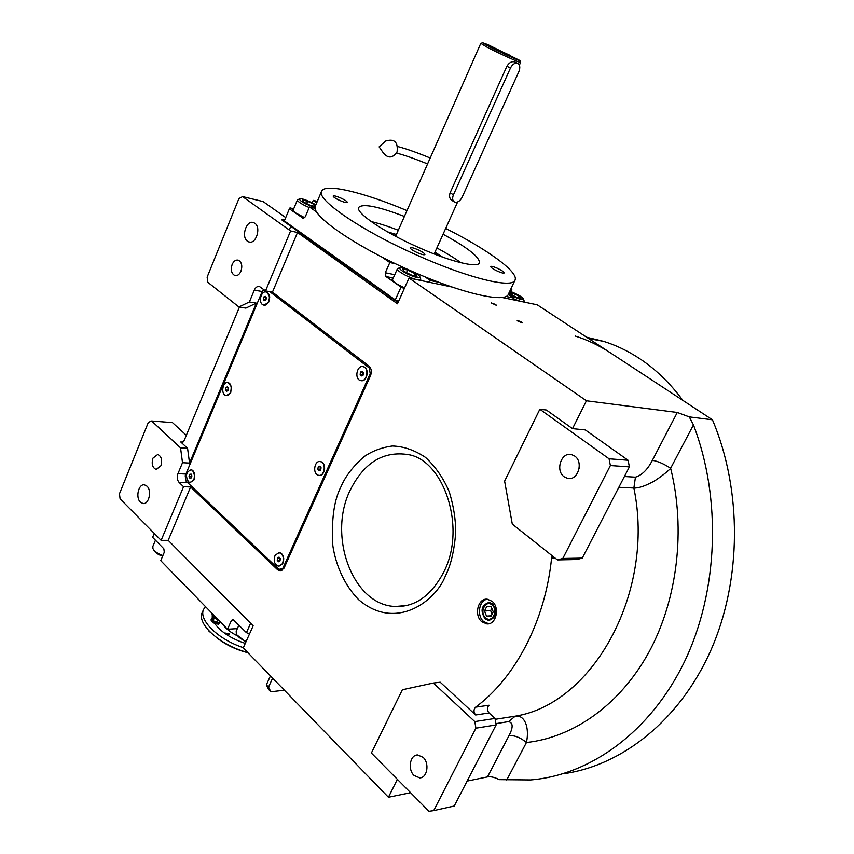 <?xml version="1.0" encoding="UTF-8"?>
<svg xmlns="http://www.w3.org/2000/svg" width="854" height="854" viewBox="0 0 854 854"><rect width="100%" height="100%" fill="white"/><g stroke="black" fill="none" stroke-linecap="round" stroke-linejoin="round"><path stroke-width="1.28" d="M240.956 271.241C239.387 274.614 237.348 276.045 234.85 275.532C231.413 273.632 230.505 269.939 232.139 264.473C233.718 261.078 235.768 259.637 238.298 260.171C241.714 262.093 242.6 265.786 240.956 271.241M160.904 465.793L156.175 469.465C152.439 467.746 151.361 463.978 152.93 458.16L157.702 454.488C161.417 456.217 162.484 459.986 160.904 465.793M397.366 779.35L388.431 797.252L243.251 647.919L253.147 625.833L168.195 540.336L190.613 486.961L277.689 569.821L279.92 570.91L284.168 567.835L370.529 375.632C371.96 371.65 371.437 368.458 368.971 366.056L272.458 292.132L265.519 290.894L290.595 230.954L242.579 196.601L238.917 198.598L207.127 277.166L207.842 282.3L238.906 306.97L245.867 308.113L256.328 303.127L189.545 463.071L187.57 448.307L180.738 441.977L183.002 442.126M239.44 307.056L184.144 440.589L181.656 442.468L180.738 441.977M256.328 303.127L249.379 301.964L238.906 306.97M187.57 448.307L180.546 447.88L151.638 420.99L172.487 422.613L186.332 435.305M189.545 463.071L182.51 462.708L180.546 447.88M265.519 290.894L259.509 286.538C257.364 286.111 255.624 287.307 254.3 290.125L249.379 301.964M182.51 462.708L177.942 473.682C176.767 477.194 177.152 480.108 179.094 482.435L183.567 486.716L161.128 540.347L168.195 540.336M254.823 223.268C261.505 227.516 255.89 244.81 248.802 241.895L247.468 241.202C240.839 236.878 246.475 219.649 253.585 222.616L254.823 223.268M285.727 217.589L263.139 201.576L242.579 196.601M272.458 292.132L297.502 232.512L290.595 230.954M297.502 232.512L397.462 303.8L409.013 278.02L586.431 400.782L572.511 428.644L546.411 410.027L539.835 409.269L504.618 481.133L512.293 524.089L557.406 559.914L576.909 559.519L582.268 558.11L629.387 466.871L628.074 460.242L585.321 429.936L572.511 428.644M501.917 297.438L537.251 304.825L712.439 419.794C742.19 489.982 741.88 579.781 710.976 650.033C679.901 720.285 621.883 765.867 562.839 773.831M151.638 420.99L148.35 422.399L119.464 493.772L120.083 498.832L161.128 540.347M146.984 486.172C152.151 490.687 148.863 504.799 142.96 503.508L140.419 502.163C135.274 497.583 138.594 483.545 144.518 484.869L146.984 486.172M281.82 570.536L280.315 569.394M492.064 601.291L487.378 599.23C477.994 597.779 473.682 615.371 481.827 621.744L486.748 623.89C496.078 625.192 500.252 607.536 492.064 601.291M474.792 721.587L495.021 718.438L489.064 712.973L475.635 714.99L440.237 682.229L433.352 683.04L402.383 689.744L371.373 753.036L428.964 811.3L433.704 810.617L475.902 728.184L474.792 721.587L433.352 683.04M475.635 714.99C473.479 712.193 473.468 709.578 475.614 707.165C515.421 677.809 545.268 620.943 551.599 557.982L552.282 555.847M409.013 278.02L452.001 287.008M521.623 321.969L517.172 320.357L518.036 321.275L522.499 322.887L521.623 321.969M495.651 304.504L491.21 302.903L496.473 305.38L495.651 304.504M586.431 400.782L677.286 412.471L689.285 416.891L712.439 419.794M689.285 416.891L693.448 424.897C721.651 498.512 718.374 590.979 684.62 661.402C650.705 731.825 590.381 775.154 530.58 779.937L499.216 779.638C494.701 777.279 490.794 776.371 487.495 776.905L467.117 781.09M388.431 797.252L410.582 792.704M190.613 486.961L183.567 486.716M486.748 623.89L488.669 623.751L483.748 621.605C476.489 615.905 478.923 600.266 487.26 599.22M475.614 707.165L489.032 705.233C486.897 707.624 486.908 710.197 489.064 712.973M557.406 559.914L562.797 558.473L610.375 465.547L609.062 458.801L539.835 409.269M609.062 458.801L628.074 460.242M495.907 723.637L508.589 721.609C513.169 722.772 513.307 727.437 509.005 735.614C514.599 735.23 520.417 737.536 526.438 742.51C573.493 737.408 620.153 704.742 648.944 652.136C677.532 599.444 685.858 529.459 670.636 468.27L693.448 424.897M485.104 618.904L488.691 620.474C496.43 617.73 497.743 612.211 492.619 603.917L489.161 602.39C481.368 605.038 480.023 610.546 485.104 618.904M495.171 719.314L515.272 716.164C524.847 714.617 529.629 727.715 526.438 742.51L506.721 780.022M495.021 718.438L496.131 724.918L454.243 806.016L433.704 810.617M423.125 757.338C429.733 763.241 427.278 777.994 419.72 777.877L414.03 775.432C407.454 769.422 410.016 754.733 417.617 754.947L423.125 757.338M475.902 728.184L496.131 724.918M579.065 468.878L579.3 465.323M508.589 721.609L515.272 716.164C593.092 703.92 655.413 591.929 633.871 488.029C638.312 488.21 644.311 486.31 651.88 482.329C655.936 480.61 668.138 471.397 670.636 468.27C663.793 463.786 657.697 461.139 652.36 460.338L677.286 412.471M574.667 456.036C583.912 462.025 577.774 481.186 567.558 478.357L564.206 476.831C555.004 470.703 561.281 451.595 571.561 454.606L574.667 456.036M562.797 558.473L582.268 558.11M610.375 465.547L629.387 466.871M575.169 336.017C587.371 339.86 599.166 345.496 610.546 352.926M586.613 337.213L603.554 341.333C615.627 345.112 627.284 350.631 638.536 357.901C655.114 368.661 669.878 382.816 682.805 400.345M398.572 301.323L395.295 299.882L284.339 220.93L289.378 208.824L303.266 218.368M395.295 299.882L401.017 287.093L385.933 276.515L385.303 272.736L394.751 274.721M381.685 256.905L389.83 262.53L385.303 272.736M316.813 212.102L309.404 206.988L305.284 216.799L302.989 218.304M293.701 208.803L289.986 207.906L289.378 208.824M317.314 201.395L313.247 200.37L312.254 202.729M511.023 288.588L511.898 289.154L510.799 291.47M505.963 296.423L513.5 298.014L512.699 299.69M438.849 282.29L430.288 280.486L429.466 282.29M401.017 287.093L404.294 288.545M393.032 278.585L392.018 279.119C392.253 281.233 396.437 284.158 404.593 287.883M389.83 262.53L395.594 263.779M434.974 252.165L442.65 257.139M387.62 231.904L396.437 234.487M430.288 280.486L424.908 276.792M513.5 298.014L508.215 294.523M511.898 289.154L510.863 288.93M313.247 200.37L316.738 202.761M309.404 206.988L315.233 208.419M293.498 209.294L292.58 209.742L295.132 212.678L304.718 217.706M392.691 234.722L395.882 235.736M434.408 253.403L437.259 255.165M508.514 293.925L512.763 296.274C518.367 298.9 521.89 299.946 523.342 299.402L523.438 299.028C522.573 297.139 518.036 294.513 509.827 291.129M513.243 298.548C519.115 301.163 522.723 302.135 524.078 301.483L524.089 300.779M508.909 293.071L516.67 297.459L520.972 298.238L518.549 295.719L509.432 291.972M511.856 292.431L510.841 294.577M518.549 295.719L517.641 297.63M284.766 219.916L282.044 219.286L281.799 219.884L398.039 302.497M397.686 302.433L398.327 301.857M282.044 219.286L397.975 301.793M315.895 204.757C307.28 200.295 301.964 198.32 299.946 198.833L299.679 198.939C299.103 199.868 301.281 201.597 306.212 204.127L315.126 207.565M297.95 199.59L297.406 199.943C297.341 201.128 299.925 203.049 305.145 205.707L309.18 207.533M315.436 205.857L314.443 204.586L307.643 201.234L302.348 200.017L303.853 202.163L310.707 205.547L315.211 206.572M307.643 201.234L306.671 203.562M314.443 204.586L313.749 206.241M407.39 269.256C402.725 267.676 400.227 267.174 399.885 267.74L399.832 267.772C399.117 268.893 401.626 270.942 407.347 273.921C413.507 276.792 417.595 277.988 419.634 277.497L419.89 276.92C419.912 276.023 417.531 274.262 412.749 271.636M397.996 268.412L397.366 268.839C397.313 270.312 400.291 272.586 406.28 275.671C413.432 279.012 418.161 280.39 420.467 279.77L420.606 278.724M407.646 269.992L402.447 269.01L404.54 271.636L411.895 275.266L417.072 276.226L414.916 273.59L407.646 269.992L406.483 272.597M414.916 273.59L413.987 275.661M154.264 533.419L152.62 537.358L163.84 548.759L164.288 552.228L160.744 560.662L227.538 629.249L231.391 620.538L232.896 619.385L246.443 632.665L250.628 623.303M249.539 633.881L246.443 632.665M227.538 629.249L237.348 628.619M246.187 641.354C241.148 639.39 237.86 636.892 236.323 633.881L236.206 631.202M245.909 641.984L236.921 634.96M162.9 555.538C157.787 553.734 154.478 551.449 152.962 548.663L152.802 546.549L155.439 540.23M162.623 556.2C158.236 554.716 155.3 552.709 153.827 550.179L153.464 549.549M395.776 235.992L395.124 236.035M487.73 44.568L482.574 42.743L488.413 46.191C499.291 51.913 520.364 61.488 519.937 60.527L487.73 44.568M480.877 43.394L486.961 47.13C498.565 53.247 521.057 63.452 520.598 62.406L520.556 62.299M515.304 62.139L514.77 61.862C511.781 61.136 509.165 62.588 506.913 66.228L510.436 68.085L453.431 194.84C452.108 198.309 452.46 200.711 454.52 202.046L455.011 202.227C457.797 202.59 460.157 200.957 462.089 197.327L518.89 71.565C520.417 67.509 519.979 64.765 517.556 63.324C514.823 62.684 512.443 64.274 510.436 68.085M509.977 56.193L492.267 47.76M509.635 55.158L488.947 45.753L509.635 55.158M506.913 66.228L450.122 192.78C449.001 196.292 449.588 198.833 451.883 200.391M497.231 268.209C501.704 270.323 504.052 271.903 504.255 272.938C503.668 273.461 501.479 272.896 497.668 271.262C493.174 269.127 490.826 267.558 490.623 266.523C491.231 266.01 493.431 266.565 497.231 268.209M417.755 249.646C422.378 251.823 424.769 253.457 424.918 254.545C424.203 255.165 421.695 254.556 417.392 252.72C412.749 250.532 410.358 248.898 410.219 247.82C410.945 247.201 413.464 247.809 417.755 249.646M340.81 198.043C345.027 200.017 347.204 201.469 347.322 202.398C346.585 202.953 344.045 202.302 339.678 200.444C335.441 198.459 333.273 196.996 333.156 196.078C333.914 195.523 336.465 196.174 340.81 198.043M443.066 234.242C467.576 247.575 479.702 257.097 479.446 262.797C478.048 268.423 449.973 261.602 418.054 247.222C383.841 232.096 355.36 212.71 358.691 207.447C362.64 203.327 377.884 206.316 404.401 216.446M406.974 210.607C363.772 192.363 324.659 182.82 321.563 191.307C316.044 199.516 361.53 230.729 417.083 255.239C468.835 278.489 513.04 288.898 515.079 279.984C518.698 271.988 487.09 249.197 445.671 228.445M436.874 247.959C446.514 253.136 454.563 258.079 461.011 262.776M371.148 221.549C378.995 223.396 388.047 226.289 398.306 230.249M321.563 191.307L315.404 205.921C309.682 214.642 354.816 246.208 410.24 270.537C461.854 293.627 506.166 303.469 508.418 294.107L514.941 280.272M492.075 605.006C485.691 599.156 479.019 612.553 485.648 617.826C491.989 623.762 498.789 610.29 492.075 605.006M491.199 606.746L486.823 606.34L484.485 611.016L486.513 616.097L490.89 616.524L493.249 611.838L491.199 606.746M486.513 616.097L491.263 615.777M484.485 611.016L490.644 610.631L492.064 614.186M491.819 608.283L490.644 610.631M283.613 568.86L278.98 569.426L282.866 568.23L370.22 373.721L371.116 373.838M282.866 568.23L283.987 568.209M264.238 289.912L262.498 290.755L185.211 475.731L185.905 480.951L278.98 569.426M370.22 373.721L369.28 367.978L269.789 291.662M369.28 367.978L370.593 368.149M268.754 302.049L269.64 296.541M230.751 392.52L231.349 386.414M194.189 479.553L194.477 472.913M324.541 469.636L324.637 467.821M283.507 561.558L283.485 557.15M362.907 366.633L363.74 366.814C369.729 368.437 367.199 382.026 361.167 380.66M360.26 380.478C354.1 378.717 357.079 364.743 363.206 366.697L363.452 366.772C369.622 368.469 366.686 382.475 360.569 380.564L360.26 380.478M360.121 374.319L361.295 375.995L363.035 375.312L363.59 372.931L362.406 371.255L360.666 371.949L360.121 374.319L362.907 375.365M360.666 371.949L362.918 372.237L362.374 374.596M227.794 382.613L227.975 382.656C222.616 381.13 220.513 394.484 225.947 395.466L226.011 395.477C231.359 396.971 233.42 383.574 227.975 382.656M226.481 395.541L230.58 392.851L231.477 387.011L228.274 382.688M225.52 389.872L226.609 391.281L228.05 390.47L228.402 388.25L227.313 386.841L225.872 387.652L225.52 389.872L228.061 390.427M228.157 387.929L227.815 390.107M225.872 387.652L228.125 387.897M190.976 469.753L192.726 470.34L194.648 473.458L194.018 479.905L190.346 482.478M188.553 481.88C185.169 475.998 186.023 471.963 191.125 469.775L192.417 470.33C195.833 476.18 194.99 480.226 189.887 482.446L188.553 481.88M189.054 476.297L189.823 478.112L191.253 477.92L191.926 475.913L191.157 474.109L189.716 474.301L189.054 476.297L191.584 476.938M191.691 475.379L191.349 476.393M189.716 474.301L191.264 474.365M283.603 561.153L282.674 563.736L278.97 566.223M283.549 561.356L283.709 558.484C283.229 555.089 281.809 553.146 279.461 552.645L278.916 552.634M282.375 563.747L278.425 566.213C274.305 564.419 273.227 560.726 275.169 555.143L279.162 552.655C283.261 554.47 284.329 558.164 282.375 563.747M278.5 561.751L280.016 560.918L280.283 558.591L279.034 557.107L277.518 557.94L277.251 560.267L278.5 561.751M277.251 560.267L280.027 560.8M279.802 558.025L279.546 560.224M277.518 557.94L279.706 557.908M266.117 292.015L267.249 292.399L269.704 297.149L268.583 302.359L264.014 305.134M262.829 304.739C257.951 302.327 261.26 290.221 266.299 292.068L266.96 292.346C271.85 294.715 268.562 306.853 263.534 305.038L262.829 304.739M263.32 298.932L264.174 300.693L265.743 300.309L266.459 298.163L265.605 296.402L264.035 296.786L263.32 298.932L265.882 299.903M266.181 297.587L265.594 299.327M264.035 296.786L265.957 297.117M320.004 461.566L321.083 461.747C326.708 463.284 324.947 476.265 319.247 475.379M318.104 475.176C312.318 473.522 314.464 460.178 320.282 461.598L320.784 461.736C326.57 463.327 324.477 476.713 318.67 475.326L318.104 475.176M317.805 469.134L318.98 470.789L320.624 470.116L321.093 467.778L319.908 466.135L318.264 466.807L317.805 469.134L320.079 469.252L320.634 470.042M320.528 466.999L320.079 469.252M318.264 466.807L320.474 466.924M397.067 152.055C392.456 158.481 387.769 158.609 382.998 152.46L379.112 146.877L385.698 141.006C394.431 138.412 398.22 142.095 397.067 152.055M384.503 142.074L385.698 141.006M217.023 618.445L215.571 616.962M214.589 615.958L214.162 616.812L216.03 618.734L214.311 617.89L214.461 615.819M229.096 633.796L229.427 634.693L225.979 634.01L225.648 633.113L229.096 633.796M245.536 642.827L245.568 641.866M237.38 635.835C230.601 632.462 225.723 628.619 222.745 624.327M212.422 613.727L212.262 618.04M209.988 631.96L208.344 630.231M210.383 632.355L208.611 630.786M212.23 618.05L212.294 613.599M245.269 643.414C231.092 638.621 220.887 631.971 214.685 623.441C212.038 622.182 210.853 620.879 211.13 619.545L213.105 617.837M216.927 637.895C225.808 644.834 236.142 649.777 247.927 652.723M205.44 606.553L203.615 609.34C198.224 619.844 218.25 639.571 243.369 647.652M202.355 612.243L202.291 612.382C196.249 623.794 220.599 645.731 247.639 652.435M214.685 623.441L218.41 624.21L220.695 622.224M220.62 622.481L218.773 623.388C214.279 622.854 211.845 621.306 211.482 618.734M219.884 621.392L219.489 622.278L216.489 622.459L213.116 620.623L212.763 618.627L213.959 615.894M213.116 620.623L214.311 617.89M216.489 622.459L217.685 619.726L216.03 618.734L217.994 619.449M272.629 678.14L268.53 687.107L270.846 691.751L284.393 690.235M270.846 691.751L268.69 689.498L266.352 684.855L270.451 675.898M266.352 684.855L268.53 687.107M185.926 474.034L177.942 473.682M262.178 291.513L254.3 290.125M187.805 482.756L179.094 482.435M445.404 575.916C436.49 600.02 396.363 632.12 358.68 599.7C344.61 585.47 335.846 565.455 332.846 545.834C331.256 519.819 334.021 500.017 341.13 486.428C345.635 475.977 353.332 466.017 364.199 456.559C372.323 450.976 381.727 447.464 392.413 446.001C403.654 446.354 414.692 450.165 425.527 457.413C435.529 466.722 443.439 478.165 449.236 491.744C453.517 505.685 455.684 519.168 455.737 532.191C454.307 550.649 450.869 565.231 445.404 575.916M280.688 569.746L277.689 569.821M406.419 605.582L395.786 606.457C353.14 606.041 327.274 536.333 350.172 490.239C363.996 462.548 383.435 450.688 408.458 454.638C443.792 460.295 467.042 528.071 443.525 572.522C431.089 595.718 415.172 607.023 395.786 606.457L406.91 605.475M509.005 735.614L487.495 776.905M551.599 557.982L554.897 557.929M618.84 487.292L633.871 488.029L635.44 477.172C641.962 475.176 647.61 469.572 652.36 460.338M624.402 476.511L635.44 477.172M385.933 276.515L393.278 278.03M401.636 266.629L401.199 267.59M303.618 218.368L302.668 218.144M418.033 273.921L417.723 274.614M234.338 620.367L231.391 620.538M450.122 192.78L453.431 194.84M234.85 275.532L235.597 275.671M156.175 469.465L156.858 469.497M249.742 242.098L248.802 241.895M143.792 503.529L142.96 503.508M279.92 570.91L280.72 570.888M421.396 777.546L419.72 777.877M570.013 478.496L567.558 478.357M603.554 341.333L588.609 338.536M523.844 302.028L524.153 301.387M523.438 299.028L524.185 301.046M303.789 236.996L304.259 235.885M289.25 229.982L290.787 226.299M292.901 210.724L297.406 199.943M299.679 198.939L297.608 199.719M389.125 297.854L389.637 296.701M420.328 280.379L420.723 279.514M392.306 280.219L397.366 268.839M419.89 276.92L420.755 279.098M399.832 267.772L397.622 268.551M238.939 625.043L236.174 631.255M482.574 42.743L480.749 43.447L395.637 236.302M451.905 200.402L453.986 201.715M519.937 60.527L520.598 62.406L519.349 65.16M457.616 201.992L434.152 253.969M517.556 63.324L514.77 61.862M430.192 158.001C417.211 152.642 406.376 148.809 397.708 146.525M427.566 163.957C415.215 158.887 404.871 155.257 396.544 153.079M212.4 613.706L212.112 614.346M203.615 609.34L202.291 612.382"/></g></svg>
